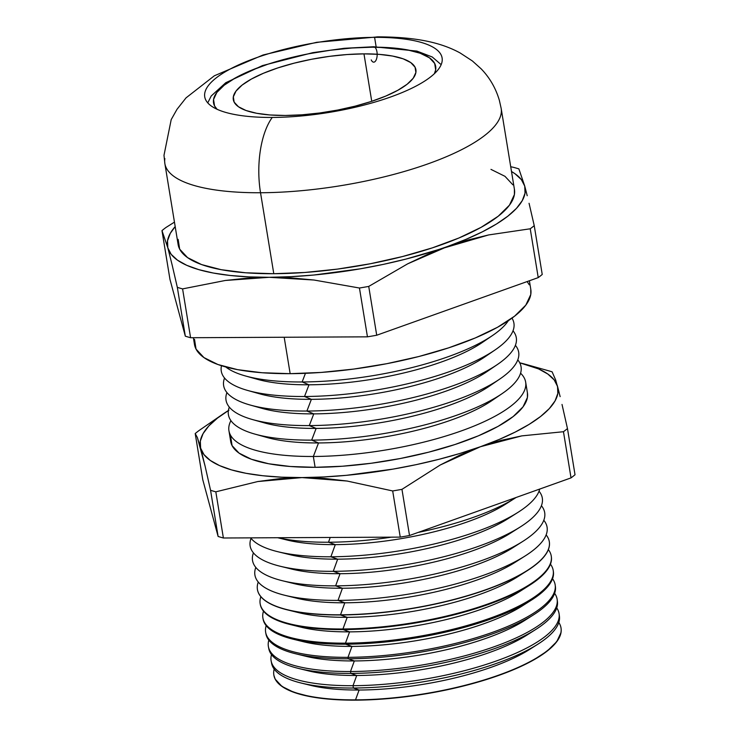 <?xml version="1.0" encoding="UTF-8"?>
<svg xmlns="http://www.w3.org/2000/svg" width="737" height="737" viewBox="0 0 737 737"><rect width="100%" height="100%" fill="white"/><g stroke="black" fill="none" stroke-linecap="round" stroke-linejoin="round"><path stroke-width="1.11" d="M363.967 53.865A92.512 27.297 170.7 0 1 415.908 69.72A92.512 27.297 170.7 0 1 285.256 115.469L269.917 114.963L256.679 113.286L246.047 110.513L238.447 106.736L234.145 102.121L233.334 96.833L236.015 91.084L242.114 85.077L251.372 79.062L263.459 73.258L277.886 67.896L294.109 63.179L311.502 59.282L329.402 56.362L347.118 54.538L363.967 53.865L379.306 54.372L392.545 56.049L403.176 58.831L410.776 62.599L415.069 67.214L415.889 72.502L413.199 78.26L407.11 84.258L397.842 90.273L385.764 96.077L371.337 101.439L355.114 106.165L337.721 110.053L319.821 112.973L302.106 114.806L285.256 115.469A92.512 27.297 170.7 0 1 233.307 99.624A92.512 27.297 170.7 0 1 363.967 53.865L371.743 101.31L363.967 53.865M373.705 46.753A7.711 3.492 89.7 0 0 372.498 47.186L352 48.006L330.443 50.236L308.665 53.783L287.494 58.518L267.761 64.257L250.202 70.789L235.508 77.846L224.241 85.17L216.825 92.466L213.555 99.467L214.55 105.907L217.083 109.288A112.558 33.211 170.7 0 1 253.657 69.37A112.558 33.211 170.7 0 1 372.498 47.186A7.711 3.492 -90.3 0 1 373.705 46.753A7.711 3.492 -90.3 0 1 376.911 57.468A7.711 3.492 -90.3 0 1 371.236 59.9M372.498 47.186A112.558 33.211 170.7 0 1 434.369 73.709L435.668 69.868L434.673 63.437L429.45 57.818L420.191 53.23L407.266 49.849L391.163 47.813L372.498 47.186M164.867 158.575A170.394 50.273 -9.3 0 0 260.53 192.744A63.603 28.789 -90.3 0 1 272.257 117.441A120.269 35.487 170.7 0 1 216.171 77.929A120.269 35.487 170.7 0 1 374.589 37.357A63.603 28.789 -90.3 0 1 378.348 36.85A63.603 28.789 -90.3 0 1 382.033 37.412A63.603 28.789 89.7 0 0 378.348 36.85A63.603 28.789 89.7 0 0 374.589 37.357A120.269 35.487 170.7 0 1 442.108 57.965A120.269 35.487 170.7 0 1 272.257 117.441A120.269 35.487 170.7 0 1 204.729 96.833A120.269 35.487 170.7 0 1 374.589 37.357L376.128 46.753L374.589 37.357A120.269 35.487 170.7 0 1 430.666 76.869A120.269 35.487 170.7 0 1 272.257 117.441A63.603 28.789 89.7 0 0 260.53 192.744A170.394 50.273 170.7 0 1 164.858 163.55L163.992 155.304L171.205 119.597L176.991 109.334L186.028 97.874L214.338 75.791L263.091 54.98L316.707 42.304L378.136 36.85C414.664 36.997 440.238 42.055 460.174 52.99L472.389 60.968L481.15 68.836C489.727 77.707 495.798 88.219 499.373 100.379L501.178 108.477A170.394 50.273 170.7 0 1 260.53 192.744L273.786 273.713L260.53 192.744A170.394 50.273 -9.3 0 0 501.169 113.452M273.924 675.424A145.493 42.921 -9.3 0 0 273.943 675.562A145.493 42.921 -9.3 0 0 355.566 700.15L355.52 699.874A145.502 42.93 170.7 0 1 273.897 675.276A145.502 42.93 170.7 0 1 274.182 669.095A145.502 42.93 -9.3 0 0 355.52 699.874L359.094 690.025A134.696 39.734 170.7 0 1 306.159 684.148M301.037 683.006L310.71 685.382A134.696 39.734 -9.3 0 0 359.094 690.025L353.419 688.026A145.834 43.022 170.7 0 1 301.037 683.006A145.834 43.022 170.7 0 1 271.437 662.204M271.161 661.034L271.612 663.383A145.834 43.022 -9.3 0 0 353.419 688.026L353.005 685.696A145.898 43.041 170.7 0 1 271.161 661.034A145.898 43.041 170.7 0 1 271.511 654.613A145.898 43.041 -9.3 0 0 353.005 685.696L356.717 675.488A134.696 39.734 170.7 0 1 303.616 669.564M298.301 668.376L308.333 670.845A134.696 39.734 -9.3 0 0 356.717 675.488L350.83 673.415A146.239 43.142 170.7 0 1 298.301 668.376A146.239 43.142 170.7 0 1 268.646 647.74M268.425 646.791L268.793 648.698A146.239 43.142 -9.3 0 0 350.83 673.415L350.499 671.518A146.294 43.161 170.7 0 1 268.425 646.791A146.294 43.161 170.7 0 1 268.839 640.14A146.294 43.161 -9.3 0 0 350.499 671.518L354.331 660.942A134.696 39.734 170.7 0 1 301.083 654.972M295.565 653.747L305.956 656.308A134.696 39.734 -9.3 0 0 354.331 660.942L348.242 658.804A146.654 43.262 170.7 0 1 295.565 653.747A146.654 43.262 170.7 0 1 265.965 634.013A146.654 43.262 -9.3 0 0 348.242 658.804L347.984 657.34L351.954 646.404A134.696 39.734 170.7 0 1 298.54 640.389M266.177 625.658A146.691 43.28 -9.3 0 0 347.984 657.34A146.691 43.28 170.7 0 1 265.688 632.549A146.691 43.28 170.7 0 1 266.177 625.658M292.829 639.126L303.57 641.761A134.696 39.734 -9.3 0 0 351.954 646.404L345.653 644.193A147.059 43.391 170.7 0 1 292.829 639.126A147.059 43.391 170.7 0 1 263.063 618.813M262.952 618.297L263.146 619.338A147.059 43.391 -9.3 0 0 345.653 644.193L345.469 643.161A147.087 43.4 170.7 0 1 262.952 618.297A147.087 43.4 170.7 0 1 263.505 611.176A147.087 43.4 -9.3 0 0 345.469 643.161L349.568 631.867A134.696 39.734 170.7 0 1 296.007 625.805M290.092 624.497L301.193 627.224A134.696 39.734 -9.3 0 0 349.568 631.867L343.064 629.582A147.474 43.511 170.7 0 1 290.092 624.497A147.474 43.511 170.7 0 1 260.281 604.358M260.216 604.054L260.327 604.653A147.474 43.511 -9.3 0 0 343.064 629.582L342.954 628.983A147.492 43.511 170.7 0 1 260.216 604.054A147.492 43.511 170.7 0 1 260.852 596.694A147.492 43.511 -9.3 0 0 342.954 628.983L347.191 617.33A134.696 39.734 170.7 0 1 293.473 611.213M287.356 609.868L298.807 612.687A134.696 39.734 -9.3 0 0 347.191 617.33L340.476 614.971A147.879 43.63 170.7 0 1 287.356 609.868A147.879 43.63 170.7 0 1 257.508 589.968A147.879 43.63 -9.3 0 0 340.476 614.971L344.805 602.792L338.016 600.397A148.036 43.676 170.7 0 1 284.841 595.303A148.036 43.676 170.7 0 1 255.813 567.426A148.036 43.676 -9.3 0 0 338.016 600.397L342.429 588.246L335.63 585.86A148.036 43.676 170.7 0 1 282.464 580.756A148.036 43.676 170.7 0 1 253.427 552.879A148.036 43.676 -9.3 0 0 335.63 585.86L340.052 573.708L333.253 571.322A148.036 43.676 170.7 0 1 280.078 566.219A148.036 43.676 170.7 0 1 251.05 538.342A148.036 43.676 -9.3 0 0 333.253 571.322L337.666 559.171L330.876 556.785A148.036 43.676 170.7 0 1 277.702 551.681A148.036 43.676 170.7 0 1 250.663 537.863A148.036 43.676 -9.3 0 0 330.876 556.785L335.289 544.634L328.49 542.239A148.036 43.676 170.7 0 1 277.812 537.724A148.036 43.676 -9.3 0 0 328.49 542.239L330.222 537.466L328.49 542.239A148.036 43.676 -9.3 0 0 391.43 537.162A148.036 43.676 170.7 0 1 328.49 542.239L335.289 544.634A134.696 39.734 170.7 0 1 281.506 538.498M257.499 589.895L257.499 589.895A147.879 43.63 -9.3 0 0 257.508 589.978L257.48 589.812A147.888 43.63 170.7 0 1 258.254 582.037A147.888 43.63 -9.3 0 0 340.448 614.805A147.888 43.63 170.7 0 1 257.48 589.812M284.841 595.303L296.431 598.149A134.696 39.734 -9.3 0 0 344.805 602.792A134.696 39.734 170.7 0 1 291.032 596.657M282.464 580.756L294.045 583.603A134.696 39.734 -9.3 0 0 342.429 588.246A134.696 39.734 170.7 0 1 288.646 582.119M280.078 566.219L291.668 569.065A134.696 39.734 -9.3 0 0 340.052 573.708A134.696 39.734 170.7 0 1 286.269 567.582M277.702 551.681L289.282 554.528A134.696 39.734 -9.3 0 0 337.666 559.171A134.696 39.734 170.7 0 1 283.892 553.036M277.702 537.724L286.905 539.991A134.696 39.734 -9.3 0 0 335.289 544.634L330.876 556.785A148.036 43.676 -9.3 0 0 539.696 489.064A148.036 43.676 170.7 0 1 518.028 512.326A148.036 43.676 170.7 0 1 330.876 556.785L337.666 559.171L333.253 571.322A148.036 43.676 -9.3 0 0 487.249 543.058A148.036 43.676 -9.3 0 0 539.033 491.183A148.036 43.676 170.7 0 1 520.414 526.863A148.036 43.676 170.7 0 1 333.253 571.322L340.052 573.708L335.63 585.86A148.036 43.676 -9.3 0 0 489.635 557.596A148.036 43.676 -9.3 0 0 541.419 505.72A148.036 43.676 170.7 0 1 522.791 541.4A148.036 43.676 170.7 0 1 335.63 585.86L342.429 588.246L338.016 600.397A148.036 43.676 -9.3 0 0 492.012 572.133A148.036 43.676 -9.3 0 0 543.795 520.258A148.036 43.676 170.7 0 1 525.177 555.947A148.036 43.676 170.7 0 1 338.016 600.397L344.805 602.792L340.476 614.971A147.879 43.63 -9.3 0 0 549.378 542.174A147.879 43.63 -9.3 0 0 549.369 542.1L549.369 542.1M228.94 430.721L230.709 441.555A150.339 44.358 -9.3 0 0 315.114 467.313L313.345 456.479A150.339 44.358 170.7 0 1 228.94 430.721A150.339 44.358 170.7 0 1 230.921 420.634A150.339 44.358 -9.3 0 0 313.345 456.479L318.522 442.946A134.917 39.807 170.7 0 1 266.858 437.456A134.917 39.807 -9.3 0 0 318.522 442.946L311.659 440.127A148.275 43.741 170.7 0 1 254.873 434.093A148.275 43.741 170.7 0 1 229.308 407.11A148.275 43.741 -9.3 0 0 311.659 440.127L316.145 428.409L309.273 425.59A148.275 43.741 170.7 0 1 252.496 419.556A148.275 43.741 170.7 0 1 226.932 392.572A148.275 43.741 -9.3 0 0 309.273 425.59L313.769 413.872L306.896 411.053A148.275 43.741 170.7 0 1 250.11 405.009A148.275 43.741 170.7 0 1 224.545 378.026A148.275 43.741 -9.3 0 0 306.896 411.053L311.382 399.334L304.51 396.506A148.275 43.741 170.7 0 1 247.733 390.472A148.275 43.741 170.7 0 1 221.487 365.718A148.275 43.741 -9.3 0 0 304.51 396.506L309.006 384.797L302.133 381.969A148.275 43.741 170.7 0 1 245.347 375.934A148.275 43.741 170.7 0 1 225.78 366.98A148.275 43.741 -9.3 0 0 302.133 381.969L305.44 373.327L302.133 381.969A148.275 43.741 -9.3 0 0 508.327 320.715A148.275 43.741 170.7 0 1 492.629 335.436A148.275 43.741 170.7 0 1 302.133 381.969L309.006 384.797A134.917 39.807 170.7 0 1 257.333 379.297A134.917 39.807 -9.3 0 0 309.006 384.797L304.51 396.506A148.275 43.741 -9.3 0 0 455.945 369.274A148.275 43.741 -9.3 0 0 511.994 318.144A148.275 43.741 170.7 0 1 495.015 349.983A148.275 43.741 170.7 0 1 304.51 396.506L311.382 399.334A134.917 39.807 170.7 0 1 259.71 393.844A134.917 39.807 -9.3 0 0 311.382 399.334L306.896 411.053A148.275 43.741 -9.3 0 0 461.122 382.743A148.275 43.741 -9.3 0 0 513.016 330.793A148.275 43.741 170.7 0 1 497.392 364.52A148.275 43.741 170.7 0 1 306.896 411.053L313.769 413.872A134.917 39.807 170.7 0 1 262.096 408.381A134.917 39.807 -9.3 0 0 313.769 413.872L309.273 425.59A148.275 43.741 -9.3 0 0 463.509 397.28A148.275 43.741 -9.3 0 0 515.403 345.331A148.275 43.741 170.7 0 1 499.778 379.058A148.275 43.741 170.7 0 1 309.273 425.59L316.145 428.409A134.917 39.807 170.7 0 1 264.472 422.918A134.917 39.807 -9.3 0 0 316.145 428.409L311.659 440.127A148.275 43.741 -9.3 0 0 465.885 411.826A148.275 43.741 -9.3 0 0 517.779 359.868A148.275 43.741 170.7 0 1 502.155 393.595A148.275 43.741 170.7 0 1 311.659 440.127L318.522 442.946A134.917 39.807 -9.3 0 0 491.874 400.615L502.155 393.595M193.38 337.703L194.485 344.474A170.394 50.273 -9.3 0 0 290.157 373.668L284.187 337.251L290.157 373.668A170.394 50.273 -9.3 0 0 530.806 289.401L529.387 280.76M164.858 163.55L178.124 244.518A170.394 50.273 -9.3 0 0 273.786 273.713L304.823 272.478L337.454 269.106L370.416 263.735L402.457 256.559L432.343 247.872L458.921 237.996L481.16 227.309L498.221 216.227L509.451 205.172L514.398 194.568L514.398 189.206M549.36 542.017A147.888 43.63 170.7 0 1 340.448 614.805A147.888 43.63 -9.3 0 0 494.066 586.652A147.888 43.63 -9.3 0 0 546.145 534.896A147.888 43.63 170.7 0 1 549.36 542.017L549.378 542.174A147.879 43.63 170.7 0 1 527.443 570.558A147.879 43.63 170.7 0 1 340.476 614.971L347.191 617.33L342.954 628.983A147.492 43.511 -9.3 0 0 495.688 601.097A147.492 43.511 -9.3 0 0 548.356 549.609A147.492 43.511 170.7 0 1 551.304 556.389A147.492 43.511 170.7 0 1 342.954 628.983L343.064 629.582L349.568 631.867L345.469 643.161A147.087 43.4 -9.3 0 0 497.521 615.45A147.087 43.4 -9.3 0 0 550.456 564.183A147.087 43.4 170.7 0 1 553.257 570.76A147.087 43.4 170.7 0 1 345.469 643.161L345.653 644.193L351.954 646.404L347.984 657.34A146.691 43.28 -9.3 0 0 499.345 629.803A146.691 43.28 -9.3 0 0 552.547 578.757A146.691 43.28 170.7 0 1 555.21 585.132A146.691 43.28 170.7 0 1 347.984 657.34L348.242 658.804L354.331 660.942L350.499 671.518A146.294 43.161 -9.3 0 0 501.178 644.166A146.294 43.161 -9.3 0 0 554.639 593.331A146.294 43.161 170.7 0 1 557.163 599.503A146.294 43.161 170.7 0 1 350.499 671.518L350.83 673.415L356.717 675.488L353.005 685.696A145.898 43.041 -9.3 0 0 503.002 658.519A145.898 43.041 -9.3 0 0 556.73 607.905A145.898 43.041 170.7 0 1 559.107 613.884A145.898 43.041 170.7 0 1 353.005 685.696L353.419 688.026A145.834 43.022 -9.3 0 0 559.429 616.252A145.834 43.022 -9.3 0 0 559.217 615.073A145.834 43.022 170.7 0 1 537.798 644.23A145.834 43.022 170.7 0 1 353.419 688.026L359.094 690.025A134.696 39.734 -9.3 0 0 529.387 649.573L537.798 644.23M533.312 646.948A134.696 39.734 170.7 0 1 359.094 690.025L355.52 699.874A145.502 42.93 -9.3 0 0 504.836 672.881A145.502 42.93 -9.3 0 0 558.812 622.489A145.502 42.93 170.7 0 1 561.06 628.256A145.502 42.93 170.7 0 1 355.52 699.874L355.566 700.15A145.493 42.921 -9.3 0 0 561.097 628.541A145.493 42.921 -9.3 0 0 561.078 628.394M557.255 600.48A146.239 43.142 170.7 0 1 535.725 629.499A146.239 43.142 170.7 0 1 350.83 673.415A146.239 43.142 -9.3 0 0 557.421 601.438L557.163 599.503M348.242 658.804A146.654 43.262 -9.3 0 0 555.412 586.624A146.654 43.262 170.7 0 1 533.652 614.759A146.654 43.262 170.7 0 1 348.242 658.804M553.321 571.286A147.059 43.391 170.7 0 1 531.58 600.029A147.059 43.391 170.7 0 1 345.653 644.193A147.059 43.391 -9.3 0 0 553.395 571.811L553.257 570.76M551.34 556.693A147.474 43.511 170.7 0 1 529.507 585.289A147.474 43.511 170.7 0 1 343.064 629.582A147.474 43.511 -9.3 0 0 551.387 556.997L551.304 556.389M517.356 544.661A134.696 39.734 170.7 0 1 342.429 588.246A134.696 39.734 -9.3 0 0 512.722 547.803L522.791 541.4M514.979 530.124A134.696 39.734 170.7 0 1 340.052 573.708A134.696 39.734 -9.3 0 0 510.336 533.256L520.414 526.863M512.602 515.587A134.696 39.734 170.7 0 1 337.666 559.171A134.696 39.734 -9.3 0 0 507.959 518.719L518.028 512.326M510.216 501.049A134.696 39.734 170.7 0 1 335.289 544.634A134.696 39.734 -9.3 0 0 505.573 504.182L515.651 497.788A148.036 43.676 170.7 0 1 418.155 532.436A148.036 43.676 -9.3 0 0 516.14 497.466A148.036 43.676 170.7 0 1 515.651 497.788M496.554 397.179A134.917 39.807 170.7 0 1 318.522 442.946L313.345 456.479A150.339 44.358 -9.3 0 0 472.574 426.649A150.339 44.358 -9.3 0 0 520.571 373.208A150.339 44.358 170.7 0 1 525.665 382.125A150.339 44.358 170.7 0 1 313.345 456.479L315.114 467.313A150.339 44.358 -9.3 0 0 527.434 392.959L525.665 382.125M488.484 370.573A150.339 44.358 -9.3 0 0 487.747 370.444M494.177 382.641A134.917 39.807 170.7 0 1 316.145 428.409A134.917 39.807 -9.3 0 0 489.488 386.068L499.778 379.058M491.791 368.104A134.917 39.807 170.7 0 1 313.769 413.872A134.917 39.807 -9.3 0 0 487.111 371.531L497.392 364.52M489.414 353.567A134.917 39.807 170.7 0 1 311.382 399.334A134.917 39.807 -9.3 0 0 484.725 356.994L495.015 349.983M487.028 339.02A134.917 39.807 170.7 0 1 309.006 384.797A134.917 39.807 -9.3 0 0 482.348 342.456L492.629 335.436M548.291 370.702A206.544 60.931 170.7 0 1 552.114 371.835A206.544 60.931 -9.3 0 0 548.3 370.702L525.536 364.308A181.182 53.451 170.7 0 0 519.732 362.816L538.581 368.915L547.821 374.037L554.169 379.896L557.531 386.4L557.835 393.429L555.081 400.873L549.314 408.593L540.636 416.46L529.194 424.337L515.181 432.094L498.838 439.602L480.45 446.723L460.321 453.347L438.81 459.344L416.276 464.632L393.097 469.101L346.436 475.319L323.746 476.959L301.995 477.585L281.571 477.171L262.805 475.733L246.038 473.301L231.538 469.902L219.571 465.609L210.331 460.478L203.974 454.618L200.621 448.114L200.317 441.085L203.071 433.642L208.838 425.931L217.516 418.063L228.958 410.177M230.745 437.032L232.072 445.618L239.055 453.126L251.418 459.252L268.683 463.757L290.194 466.484L315.114 467.313L342.502 466.226L371.282 463.251L400.375 458.506L428.639 452.186L455.005 444.512L478.451 435.797L498.083 426.373L513.136 416.589L523.04 406.842L527.406 397.492L527.406 392.757M199.211 430.417A206.544 60.931 -9.3 0 0 195.204 433.549L197.35 437.483L195.204 433.549A206.544 60.931 170.7 0 1 199.211 430.417L223.375 413.789A181.182 53.451 170.7 0 0 200.621 448.114L197.35 437.483L205.098 466.125L200.621 448.114A181.182 53.451 170.7 0 0 301.995 477.585L279.682 478.645L257.766 481.537L215.821 491.828A206.544 60.931 -9.3 0 1 210.561 490.298L205.098 466.125L210.561 490.298L218.115 536.462L202.767 479.713L195.204 433.549L202.767 479.713L218.115 536.462A206.544 60.931 -9.3 0 0 223.385 538.001L400.246 537.116A206.544 60.931 -9.3 0 0 409.514 535.513L571.028 477.889A206.544 60.931 -9.3 0 0 575.026 474.757L567.472 428.584A206.544 60.931 170.7 0 1 563.464 431.716L571.028 477.889A206.544 60.931 -9.3 0 0 575.026 474.757L567.472 428.584L562.018 404.447L567.472 428.584A206.544 60.931 -9.3 0 1 563.464 431.716L521.796 435.88L480.45 446.723L440.247 464.992L401.96 489.35A206.544 60.931 170.7 0 1 392.683 490.953L400.246 537.116A206.544 60.931 -9.3 0 0 409.514 535.513L401.96 489.35L409.514 535.513L571.028 477.889L563.464 431.716L521.796 435.88L501.077 440.367L480.45 446.723A181.182 53.451 170.7 0 1 301.995 477.585L257.766 481.537L215.821 491.828A206.544 60.931 170.7 0 1 210.561 490.298L218.115 536.462A206.544 60.931 -9.3 0 0 223.385 538.001L215.821 491.828L223.385 538.001L400.246 537.116L392.683 490.953L347.109 481.04L301.995 477.585L324.473 478.414L347.109 481.04L392.683 490.953A206.544 60.931 -9.3 0 0 401.96 489.35L440.247 464.992L460.1 454.996L480.45 446.723A181.182 53.451 170.7 0 0 557.531 386.4L559.18 392.747M560.148 396.626L555.735 380.154L552.114 371.835M167.824 247.835L167.52 240.806L170.275 233.362L175.185 226.591A181.182 53.451 170.7 0 0 167.824 247.835L172.154 265.016L167.824 247.835L171.177 254.339L177.534 260.198L186.774 265.329L198.741 269.622L213.242 273.022L230.008 275.454L248.765 276.891L269.198 277.305L225.301 280.475L182.592 288.895A206.544 60.931 170.7 0 1 177.331 287.366L185.319 336.183A206.544 60.931 -9.3 0 0 190.588 337.721L182.592 288.895L190.588 337.721L367.45 336.837A206.544 60.931 -9.3 0 0 376.718 335.234L368.73 286.417A206.544 60.931 170.7 0 1 359.453 288.02L367.45 336.837L359.453 288.02L313.99 280.023L269.198 277.305L291.493 277.941L313.99 280.023L359.453 288.02A206.544 60.931 -9.3 0 0 368.73 286.417L376.718 335.234L538.231 277.609A206.544 60.931 -9.3 0 0 542.229 274.468L534.233 225.651A206.544 60.931 170.7 0 1 530.235 228.783L538.231 277.609L530.235 228.783L488.64 234.937L406.013 259.065L383.48 264.353L360.301 268.821L313.64 275.039L290.949 276.679L269.198 277.305A181.182 53.451 170.7 0 1 167.824 247.835L161.974 230.607A206.544 60.931 170.7 0 1 165.972 227.475A206.544 60.931 -9.3 0 0 161.974 230.607L169.971 279.434L161.974 230.607M527.213 195.72L524.735 186.12A181.182 53.451 170.7 0 0 511.496 171.518L515.025 173.757L521.372 179.616L524.735 186.12L525.039 193.149L522.284 200.593L516.517 208.313L507.839 216.181L496.397 224.057L482.385 231.814L466.042 239.322L447.654 246.444L407.662 263.837L368.73 286.417L407.662 263.837L427.571 254.394L447.654 246.444L468.059 239.958L488.64 234.937L530.235 228.783A206.544 60.931 -9.3 0 0 534.233 225.651L542.229 274.468A206.544 60.931 -9.3 0 1 538.231 277.609L376.718 335.234A206.544 60.931 -9.3 0 1 367.45 336.837L190.588 337.721A206.544 60.931 -9.3 0 1 185.319 336.183L177.331 287.366L172.154 265.016L177.331 287.366A206.544 60.931 -9.3 0 0 182.592 288.895L225.301 280.475L247.144 278.162L269.198 277.305A181.182 53.451 170.7 0 0 447.654 246.444A181.182 53.451 170.7 0 0 524.735 186.12L526.384 192.412M512.888 184.83L504.983 176.327L490.971 169.381M178.151 239.387L179.662 249.124L187.576 257.628L201.588 264.574L221.155 269.687L245.532 272.773L273.786 273.713A170.394 50.273 -9.3 0 0 514.435 189.437L501.178 108.477M513.615 167.363A206.544 60.931 170.7 0 1 518.885 168.893A206.544 60.931 -9.3 0 0 513.615 167.363L510.713 166.728M169.971 279.434L185.319 336.183L169.971 279.434M529.065 203.292L534.233 225.651L529.065 203.292M194.522 339.342L196.033 349.08L203.946 357.583L217.949 364.529L237.526 369.642L261.902 372.729L290.157 373.668L321.194 372.434L353.815 369.062L386.787 363.691L418.828 356.524L448.713 347.827L475.282 337.951L497.53 327.265L514.592 316.182L525.813 305.127L530.769 294.524L530.769 289.162M529.258 284.786L527.139 281.562M273.906 675.359L275.205 679.155L281.958 686.414L293.925 692.347L310.627 696.705L331.447 699.349L355.566 700.15L382.07 699.091L409.929 696.216L438.082 691.628L465.434 685.502L490.953 678.086L513.643 669.647L532.639 660.527L547.204 651.066L556.785 641.623L561.023 632.576M524.735 186.12L518.885 168.893M174.457 222.132L165.972 227.475M525.536 364.308A181.182 53.451 170.7 0 1 557.531 386.4M223.375 413.789A181.182 53.451 170.7 0 1 228.396 410.527M519.742 559.208A134.696 39.734 170.7 0 1 344.805 602.792A134.696 39.734 -9.3 0 0 515.099 562.34L525.177 555.947M522.072 573.782A134.696 39.734 170.7 0 1 347.191 617.33A134.696 39.734 -9.3 0 0 517.485 576.878L527.443 570.558M524.32 588.412A134.696 39.734 170.7 0 1 349.568 631.867A134.696 39.734 -9.3 0 0 519.861 591.415L529.507 585.289M526.568 603.05A134.696 39.734 170.7 0 1 351.954 646.404A134.696 39.734 -9.3 0 0 522.238 605.952L531.58 600.029M528.816 617.68A134.696 39.734 170.7 0 1 354.331 660.942A134.696 39.734 -9.3 0 0 524.624 620.499L533.652 614.759M531.064 632.318A134.696 39.734 170.7 0 1 356.717 675.488A134.696 39.734 -9.3 0 0 527.001 635.036L535.725 629.499M441.168 64.663L432.25 56.989L416.902 51.093L373.65 46.753L344.317 48.292L312.875 52.649L262.51 65.565L225.762 82.719L211.206 95.994L207.76 102.885M254.873 434.093L266.858 437.456M252.496 419.556L264.482 422.918M250.11 405.009L262.096 408.381M247.733 390.472L259.719 393.844M245.347 375.934L257.333 379.297M265.688 632.549L265.974 634.023M559.107 613.884L559.429 616.252M555.21 585.132L555.412 586.624"/></g></svg>
